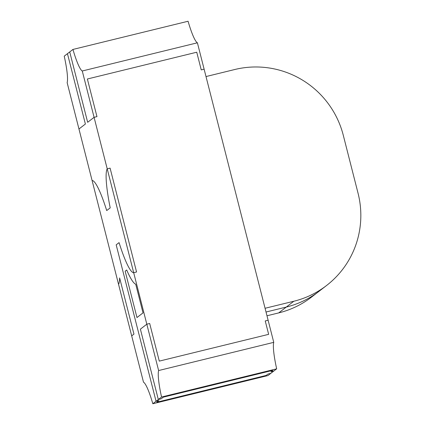 <?xml version="1.0" encoding="UTF-8"?>
<svg xmlns="http://www.w3.org/2000/svg" width="425" height="425" viewBox="0 0 425 425"><rect width="100%" height="100%" fill="white"/><g stroke="black" fill="none" stroke-linecap="round" stroke-linejoin="round"><path stroke-width="0.64" d="M118.559 284.357A53.917 7.878 -103.8 0 0 119.637 277.939L133.955 334.108L131.686 335.862L143.501 382.203A31.753 4.638 76.2 0 1 152.825 403.75L156.049 401.264L116.184 244.848L119.069 242.622A53.917 7.878 -103.8 0 0 133.689 272.696L107.212 168.831A53.917 7.878 -103.8 0 0 110.208 207.867L106.707 210.566A53.917 7.878 -103.8 0 0 92.087 180.498L118.559 284.357A53.917 7.878 -103.8 0 0 119.637 277.939L133.955 334.108L131.686 335.862L118.559 284.357M107.212 168.831L110.091 168.125L136.563 271.989L110.091 168.125L107.212 168.831A53.917 7.878 -103.8 0 0 110.208 207.867L106.707 210.566A53.917 7.878 76.2 0 0 92.087 180.498L67.145 82.647A31.753 4.638 -103.8 0 0 64.228 56.164L67.453 53.678L85.388 124.036L67.453 53.678L72.946 49.438L188.073 21.25A31.753 4.638 76.2 0 0 197.397 42.797L82.269 70.986L94.084 117.332L96.964 116.625L94.084 117.332L87.656 122.288L69.721 51.924L87.656 122.288L94.084 117.332L107.212 168.831M133.689 272.696L136.563 271.989L133.689 272.696A53.917 7.878 76.2 0 1 119.069 242.622L116.184 244.848L156.049 401.264L158.929 400.557L156.772 402.22L158.929 400.557L156.049 401.264L158.318 399.516L140.388 329.152L146.816 324.195L133.689 272.696M152.825 403.75L267.952 375.562L270.799 373.362L267.92 374.069L266.146 375.44L156.772 402.22L266.146 375.44L267.92 374.069L270.799 373.362L273.822 371.03L270.943 371.737L273.822 371.03L276.67 368.836L161.548 397.024L158.318 399.516L161.197 398.809L163.354 397.147L272.723 370.366L270.943 371.737L272.723 370.366L163.354 397.147L161.197 398.809L158.318 399.516L140.388 329.152L146.816 324.195L149.69 323.489L159.285 361.117L268.653 334.337L265.237 320.939L268.117 320.232L197.397 42.797M326.57 285.494L319.01 291.327A89.861 88.708 -127.6 0 1 286.285 307.062L266.023 312.024L286.285 307.062L293.85 301.235L265.067 308.279L206.003 76.558L234.781 69.509A89.861 88.708 52.4 0 1 343.278 135.262L358.041 193.194A89.861 88.708 -127.6 0 1 326.57 285.494A89.861 88.708 -127.6 0 1 293.85 301.235M278.726 312.896L286.285 307.062A89.861 88.708 -127.6 0 0 319.01 291.327L311.445 297.16A89.861 88.708 -127.6 0 1 278.726 312.896L266.98 315.775M196.743 52.217L87.369 78.997L96.964 116.625L87.369 78.997L196.743 52.217L201.243 69.886L204.122 69.179L201.243 69.886L196.743 52.217M82.269 70.986A31.753 4.638 76.2 0 1 72.946 49.438M78.96 128.993L85.388 124.036L78.96 128.993M143.023 312.88L135.718 284.213A65.896 9.626 76.2 0 1 126.708 270.008L125.162 271.198L136.972 317.544L143.023 312.88L136.972 317.544L125.162 271.198L126.708 270.008A65.896 9.626 -103.8 0 0 135.718 284.213L143.023 312.88M159.285 361.117L268.653 334.337L265.237 320.939L268.117 320.232L273.753 342.353L158.626 370.542L146.816 324.195L149.69 323.489L159.285 361.117M161.548 397.024A31.753 4.638 76.2 0 1 158.626 370.542M276.67 368.836A31.753 4.638 76.2 0 1 273.753 342.353"/></g></svg>
